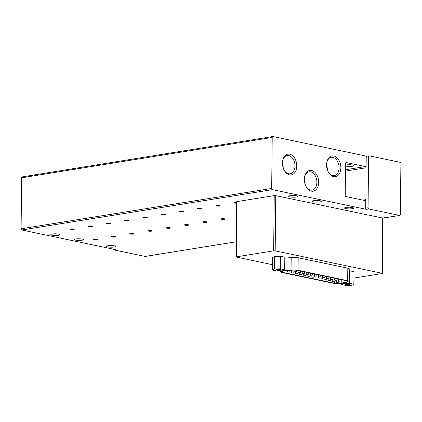 <?xml version="1.0" encoding="UTF-8"?>
<svg xmlns="http://www.w3.org/2000/svg" width="422" height="422" viewBox="0 0 422 422"><rect width="100%" height="100%" fill="white"/><g stroke="black" fill="none" stroke-linecap="round" stroke-linejoin="round"><path stroke-width="0.63" d="M345.523 165.129A4.542 0.839 0.6 0 1 352.818 165.044A4.542 0.839 0.6 0 1 354.026 165.63A4.542 0.839 0.6 0 1 351.141 166.379A4.542 0.839 0.6 0 1 346.156 166.115A4.542 0.839 0.6 0 1 345.512 165.946M320.061 200.751A4.542 0.839 0.6 0 1 321.269 201.336A4.542 0.839 0.6 0 1 318.383 202.085A4.542 0.839 0.6 0 1 313.404 201.827A4.542 0.839 0.6 0 1 312.19 201.241A4.542 0.839 0.6 0 1 315.081 200.492A4.542 0.839 0.6 0 1 320.061 200.751M296.566 195.824A4.542 0.839 0.6 0 1 297.774 196.409A4.542 0.839 0.6 0 1 294.888 197.158A4.542 0.839 0.6 0 1 289.903 196.9A4.542 0.839 0.6 0 1 288.695 196.314A4.542 0.839 0.6 0 1 291.581 195.565A4.542 0.839 0.6 0 1 296.566 195.824M58.669 234.136A4.542 0.839 0.6 0 1 59.877 234.722A4.542 0.839 0.6 0 1 56.991 235.471A4.542 0.839 0.6 0 1 52.006 235.207A4.542 0.839 0.6 0 1 50.798 234.627A4.542 0.839 0.6 0 1 53.684 233.872A4.542 0.839 0.6 0 1 58.669 234.136M82.163 239.063A4.542 0.839 0.6 0 1 83.377 239.649A4.542 0.839 0.6 0 1 80.486 240.398A4.542 0.839 0.6 0 1 75.506 240.139A4.542 0.839 0.6 0 1 74.293 239.554A4.542 0.839 0.6 0 1 77.184 238.805A4.542 0.839 0.6 0 1 82.163 239.063M326.591 164.812A10.513 7.037 -99.1 0 1 326.755 162.802A10.513 7.037 -99.1 0 1 334.551 156.177A10.513 7.037 -99.1 0 1 340.876 167.808A10.513 7.037 -99.1 0 1 336.086 176.528A10.513 7.037 -99.1 0 1 328.205 171.833A10.513 7.037 -99.1 0 1 326.591 164.812M328.073 171.569A9.258 6.193 80.9 0 0 334.287 175.599A9.258 6.193 80.9 0 0 339.103 167.777A9.258 6.193 80.9 0 0 331.339 157.316A9.258 6.193 80.9 0 0 326.712 163.098M282.455 163.008A10.513 7.037 -99.1 0 1 282.619 160.998A10.513 7.037 -99.1 0 1 290.415 154.373A10.513 7.037 -99.1 0 1 296.74 166.004A10.513 7.037 -99.1 0 1 291.95 174.724A10.513 7.037 -99.1 0 1 284.069 170.029A10.513 7.037 -99.1 0 1 282.455 163.008M283.937 169.765A9.258 6.193 80.9 0 0 290.146 173.795A9.258 6.193 80.9 0 0 294.967 165.973A9.258 6.193 80.9 0 0 287.203 155.512A9.258 6.193 80.9 0 0 282.576 161.294M304.362 179.313A10.513 7.037 -99.1 0 1 304.526 177.303A10.513 7.037 -99.1 0 1 312.322 170.678A10.513 7.037 -99.1 0 1 318.647 182.309A10.513 7.037 -99.1 0 1 313.857 191.029A10.513 7.037 -99.1 0 1 305.976 186.334A10.513 7.037 -99.1 0 1 304.362 179.313M305.844 186.065A9.258 6.193 80.9 0 0 312.053 190.1A9.258 6.193 80.9 0 0 316.875 182.278A9.258 6.193 80.9 0 0 309.11 171.817A9.258 6.193 80.9 0 0 304.484 177.593M352.37 207.529A4.542 0.839 0.6 0 1 353.583 208.115A4.542 0.839 0.6 0 1 350.693 208.864A4.542 0.839 0.6 0 1 345.713 208.6A4.542 0.839 0.6 0 1 344.505 208.02A4.542 0.839 0.6 0 1 347.39 207.265A4.542 0.839 0.6 0 1 352.37 207.529M114.473 245.841A4.542 0.839 0.6 0 1 115.686 246.427A4.542 0.839 0.6 0 1 112.795 247.176A4.542 0.839 0.6 0 1 107.816 246.912A4.542 0.839 0.6 0 1 106.608 246.327A4.542 0.839 0.6 0 1 109.493 245.578A4.542 0.839 0.6 0 1 114.473 245.841M234.806 202.502A1.693 0.311 -179.4 0 0 235.012 202.555A1.693 0.311 -179.4 0 0 236.605 202.665M236.6 203.214A2.163 0.401 0.6 0 1 234.126 202.718A2.163 0.401 0.6 0 1 234.78 202.507A2.163 0.401 0.6 0 1 236.605 202.428M216.57 205.44A1.693 0.311 -179.4 0 0 216.771 205.493A1.693 0.311 -179.4 0 0 219.166 205.535A1.693 0.311 -179.4 0 0 219.461 205.472M219.477 206.063A2.163 0.401 0.6 0 1 216.961 206.094A2.163 0.401 0.6 0 1 215.89 205.656A2.163 0.401 0.6 0 1 216.544 205.445A2.163 0.401 0.6 0 1 218.686 205.382A2.163 0.401 0.6 0 1 220.136 205.699A2.163 0.401 0.6 0 1 219.477 206.063M198.329 208.378A1.693 0.311 -179.4 0 0 198.535 208.431A1.693 0.311 -179.4 0 0 200.93 208.473A1.693 0.311 -179.4 0 0 201.22 208.41M201.241 209.001A2.163 0.401 0.6 0 1 198.72 209.027A2.163 0.401 0.6 0 1 197.649 208.595A2.163 0.401 0.6 0 1 198.303 208.384A2.163 0.401 0.6 0 1 200.45 208.32A2.163 0.401 0.6 0 1 201.895 208.637A2.163 0.401 0.6 0 1 201.241 209.001M180.088 211.316A1.693 0.311 -179.4 0 0 180.294 211.369A1.693 0.311 -179.4 0 0 182.689 211.411A1.693 0.311 -179.4 0 0 182.984 211.348M183 211.934A2.163 0.401 0.6 0 1 180.484 211.965A2.163 0.401 0.6 0 1 179.413 211.533A2.163 0.401 0.6 0 1 180.062 211.322A2.163 0.401 0.6 0 1 182.209 211.253A2.163 0.401 0.6 0 1 183.654 211.575A2.163 0.401 0.6 0 1 183 211.934M161.853 214.255A1.693 0.311 -179.4 0 0 162.059 214.307A1.693 0.311 -179.4 0 0 164.448 214.344A1.693 0.311 -179.4 0 0 164.744 214.281M164.765 214.872A2.163 0.401 0.6 0 1 162.243 214.903A2.163 0.401 0.6 0 1 161.172 214.466A2.163 0.401 0.6 0 1 161.826 214.255A2.163 0.401 0.6 0 1 163.973 214.191A2.163 0.401 0.6 0 1 165.419 214.513A2.163 0.401 0.6 0 1 164.765 214.872M143.612 217.188A1.693 0.311 -179.4 0 0 143.818 217.24A1.693 0.311 -179.4 0 0 146.212 217.283A1.693 0.311 -179.4 0 0 146.503 217.219M146.524 217.81A2.163 0.401 0.6 0 1 144.007 217.842A2.163 0.401 0.6 0 1 142.931 217.404A2.163 0.401 0.6 0 1 143.585 217.193A2.163 0.401 0.6 0 1 145.732 217.13A2.163 0.401 0.6 0 1 147.178 217.451A2.163 0.401 0.6 0 1 146.524 217.81M125.376 220.126A1.693 0.311 -179.4 0 0 125.577 220.178A1.693 0.311 -179.4 0 0 127.971 220.221A1.693 0.311 -179.4 0 0 128.267 220.157M128.288 220.748A2.163 0.401 0.6 0 1 125.767 220.78A2.163 0.401 0.6 0 1 124.696 220.342A2.163 0.401 0.6 0 1 125.35 220.131A2.163 0.401 0.6 0 1 127.491 220.068A2.163 0.401 0.6 0 1 128.942 220.384A2.163 0.401 0.6 0 1 128.288 220.748M107.135 223.064A1.693 0.311 -179.4 0 0 107.341 223.117A1.693 0.311 -179.4 0 0 109.736 223.159A1.693 0.311 -179.4 0 0 110.026 223.096M110.047 223.686A2.163 0.401 0.6 0 1 107.526 223.713A2.163 0.401 0.6 0 1 106.455 223.28A2.163 0.401 0.6 0 1 107.109 223.069A2.163 0.401 0.6 0 1 109.256 223.006A2.163 0.401 0.6 0 1 110.701 223.322A2.163 0.401 0.6 0 1 110.047 223.686M88.873 226.007A2.163 0.401 0.6 0 1 91.015 225.939A2.163 0.401 0.6 0 1 92.465 226.261A2.163 0.401 0.6 0 1 91.806 226.619A2.163 0.401 0.6 0 1 89.29 226.651A2.163 0.401 0.6 0 1 88.219 226.218A2.163 0.401 0.6 0 1 88.873 226.007A1.693 0.311 -179.4 0 0 89.1 226.055A1.693 0.311 -179.4 0 0 91.495 226.097A1.693 0.311 -179.4 0 0 91.79 226.034M70.659 228.94A1.693 0.311 -179.4 0 0 70.864 228.993A1.693 0.311 -179.4 0 0 73.254 229.03A1.693 0.311 -179.4 0 0 73.549 228.967M73.57 229.557A2.163 0.401 0.6 0 1 71.049 229.589A2.163 0.401 0.6 0 1 69.978 229.151A2.163 0.401 0.6 0 1 70.632 228.94A2.163 0.401 0.6 0 1 72.779 228.877A2.163 0.401 0.6 0 1 74.225 229.199A2.163 0.401 0.6 0 1 73.57 229.557M221.603 218.786A1.693 0.311 -179.4 0 0 221.808 218.839A1.693 0.311 -179.4 0 0 224.203 218.881A1.693 0.311 -179.4 0 0 224.499 218.818M224.515 219.408A2.163 0.401 0.6 0 1 221.998 219.44A2.163 0.401 0.6 0 1 220.928 219.002A2.163 0.401 0.6 0 1 221.582 218.791A2.163 0.401 0.6 0 1 223.723 218.728A2.163 0.401 0.6 0 1 225.174 219.044A2.163 0.401 0.6 0 1 224.515 219.408M203.367 221.724A1.693 0.311 -179.4 0 0 203.573 221.777A1.693 0.311 -179.4 0 0 205.962 221.819A1.693 0.311 -179.4 0 0 206.258 221.756M206.279 222.347A2.163 0.401 0.6 0 1 203.757 222.373A2.163 0.401 0.6 0 1 202.687 221.94A2.163 0.401 0.6 0 1 203.341 221.729A2.163 0.401 0.6 0 1 205.488 221.666A2.163 0.401 0.6 0 1 206.933 221.983A2.163 0.401 0.6 0 1 206.279 222.347M185.126 224.662A1.693 0.311 -179.4 0 0 185.332 224.715A1.693 0.311 -179.4 0 0 187.727 224.757A1.693 0.311 -179.4 0 0 188.022 224.694M188.038 225.279A2.163 0.401 0.6 0 1 185.522 225.311A2.163 0.401 0.6 0 1 184.451 224.879A2.163 0.401 0.6 0 1 185.1 224.668A2.163 0.401 0.6 0 1 187.247 224.599A2.163 0.401 0.6 0 1 188.692 224.921A2.163 0.401 0.6 0 1 188.038 225.279M166.89 227.6A1.693 0.311 -179.4 0 0 167.096 227.653A1.693 0.311 -179.4 0 0 169.486 227.69A1.693 0.311 -179.4 0 0 169.781 227.627M169.802 228.218A2.163 0.401 0.6 0 1 167.281 228.249A2.163 0.401 0.6 0 1 166.21 227.811A2.163 0.401 0.6 0 1 166.864 227.6A2.163 0.401 0.6 0 1 169.006 227.537A2.163 0.401 0.6 0 1 170.456 227.859A2.163 0.401 0.6 0 1 169.802 228.218M148.649 230.533A1.693 0.311 -179.4 0 0 148.855 230.586A1.693 0.311 -179.4 0 0 151.25 230.628A1.693 0.311 -179.4 0 0 151.54 230.565M151.561 231.156A2.163 0.401 0.6 0 1 149.045 231.187A2.163 0.401 0.6 0 1 147.969 230.75A2.163 0.401 0.6 0 1 148.623 230.539A2.163 0.401 0.6 0 1 150.77 230.475A2.163 0.401 0.6 0 1 152.215 230.797A2.163 0.401 0.6 0 1 151.561 231.156M130.414 233.471A1.693 0.311 -179.4 0 0 130.614 233.524A1.693 0.311 -179.4 0 0 133.009 233.566A1.693 0.311 -179.4 0 0 133.305 233.503M133.32 234.094A2.163 0.401 0.6 0 1 130.804 234.126A2.163 0.401 0.6 0 1 129.733 233.688A2.163 0.401 0.6 0 1 130.387 233.477A2.163 0.401 0.6 0 1 132.529 233.413A2.163 0.401 0.6 0 1 133.98 233.73A2.163 0.401 0.6 0 1 133.32 234.094M112.173 236.41A1.693 0.311 -179.4 0 0 112.379 236.462A1.693 0.311 -179.4 0 0 114.773 236.505A1.693 0.311 -179.4 0 0 115.064 236.441M115.085 237.032A2.163 0.401 0.6 0 1 112.563 237.058A2.163 0.401 0.6 0 1 111.492 236.626A2.163 0.401 0.6 0 1 112.146 236.415A2.163 0.401 0.6 0 1 114.293 236.352A2.163 0.401 0.6 0 1 115.739 236.668A2.163 0.401 0.6 0 1 115.085 237.032M93.932 239.348A1.693 0.311 -179.4 0 0 94.138 239.401A1.693 0.311 -179.4 0 0 96.532 239.443A1.693 0.311 -179.4 0 0 96.828 239.379M96.844 239.965A2.163 0.401 0.6 0 1 94.328 239.997A2.163 0.401 0.6 0 1 93.257 239.564A2.163 0.401 0.6 0 1 93.906 239.353A2.163 0.401 0.6 0 1 96.052 239.285A2.163 0.401 0.6 0 1 97.498 239.606A2.163 0.401 0.6 0 1 96.844 239.965M327.335 169.718A9.258 6.193 80.9 0 0 327.335 169.676A9.258 6.193 80.9 0 0 326.591 165.086M283.199 167.914A9.258 6.193 80.9 0 0 283.199 167.866A9.258 6.193 80.9 0 0 282.455 163.282M305.106 184.214A9.258 6.193 80.9 0 0 305.106 184.171A9.258 6.193 80.9 0 0 304.362 179.587M280.35 269.6A2.379 0.438 0.6 0 1 280.941 269.822A2.379 0.438 0.6 0 1 279.675 270.286A2.379 0.438 0.6 0 1 276.858 270.159A2.379 0.438 0.6 0 1 276.268 269.774A2.379 0.438 0.6 0 1 277.95 269.452A2.379 0.438 0.6 0 1 280.35 269.6M277.048 269.531A1.852 0.343 -179.4 0 0 277.249 269.584A1.852 0.343 -179.4 0 0 280.166 269.563M349.522 284.106A2.379 0.438 0.6 0 1 350.112 284.328A2.379 0.438 0.6 0 1 348.846 284.792A2.379 0.438 0.6 0 1 346.029 284.665A2.379 0.438 0.6 0 1 345.444 284.28A2.379 0.438 0.6 0 1 347.121 283.959A2.379 0.438 0.6 0 1 349.522 284.106M346.225 284.038A1.852 0.343 -179.4 0 0 346.425 284.09A1.852 0.343 -179.4 0 0 349.337 284.069M339.098 281.173L341.192 281.041L339.098 281.173M335.026 280.319L337.125 280.187L335.026 280.319M330.959 279.464L333.058 279.338L330.959 279.464M326.892 278.615L328.991 278.483L326.892 278.615M322.825 277.76L324.924 277.629L322.825 277.76M318.758 276.906L320.852 276.779L318.758 276.906M314.685 276.057L316.785 275.925L314.685 276.057M310.618 275.202L312.718 275.07L310.618 275.202M306.551 274.347L308.651 274.216L306.551 274.347M302.484 273.493L304.584 273.366L302.484 273.493M298.412 272.644L300.511 272.512L298.412 272.644M294.345 271.789L296.444 271.657L294.345 271.789M336.587 282.329L338.687 282.197L336.587 282.329M332.52 281.474L334.614 281.347L332.52 281.474M328.448 280.625L330.547 280.493L328.448 280.625M324.381 279.77L326.48 279.638L324.381 279.77M320.314 278.916L322.413 278.784L320.314 278.916M316.247 278.061L318.346 277.934L316.247 278.061M312.18 277.212L314.274 277.08L312.18 277.212M308.107 276.357L310.207 276.225L308.107 276.357M304.04 275.503L306.14 275.371L304.04 275.503M299.973 274.648L302.073 274.522L299.973 274.648M295.906 273.799L298.006 273.667L295.906 273.799M291.839 272.944L293.934 272.812L291.839 272.944M287.767 272.09L289.867 271.958L287.767 272.09M22.382 176.892A1.081 0.723 80.9 0 0 22.197 176.887A1.081 0.723 80.9 0 0 21.633 177.799L272.216 137.445A1.081 0.723 -99.1 0 1 272.781 136.528A1.081 0.723 -99.1 0 1 272.965 136.533L366.866 156.23M366.955 156.245A1.081 0.723 80.9 0 0 366.776 156.24L369.155 155.86A1.081 0.723 80.9 0 1 369.334 155.866L400.177 162.333A1.081 0.723 -99.1 0 1 400.9 163.546L400.367 214.529A1.081 0.723 -99.1 0 1 399.803 215.442A1.081 0.723 -99.1 0 1 399.618 215.436L368.781 208.969A1.081 0.723 -99.1 0 1 368.058 207.756L365.679 208.136A1.081 0.723 80.9 0 0 366.401 209.354L272.406 189.642A1.081 0.723 -99.1 0 1 271.684 188.428L272.216 137.445M21.633 177.799L21.1 228.782A1.081 0.723 80.9 0 0 21.823 229.995L115.818 249.708L114.23 249.961L145.073 256.434A1.081 0.723 80.9 0 0 145.252 256.439A1.081 0.723 80.9 0 0 145.426 256.376M113.581 249.238A1.081 0.723 80.9 0 0 114.23 249.961M369.155 155.86A1.081 0.723 80.9 0 0 368.591 156.773L368.058 207.756M366.776 156.24A1.081 0.723 80.9 0 0 366.212 157.153L368.591 156.773M365.679 208.136L365.768 199.643A1.081 0.723 -99.1 0 1 365.204 200.555A1.081 0.723 -99.1 0 1 365.019 200.55L345.929 196.547A1.081 0.723 -99.1 0 1 345.207 195.328L345.539 163.462A1.081 0.723 -99.1 0 1 346.103 162.549A1.081 0.723 -99.1 0 1 346.283 162.554L365.378 166.558A1.081 0.723 -99.1 0 1 366.101 167.777L366.212 157.153M236.958 201.61L274.231 195.613L273.651 250.842L236.383 256.845L236.958 201.61L236.615 201.753L236.035 256.987L272.575 264.726M353.926 278.072L381.963 273.556L382.311 273.414L382.021 273.277L275.181 250.868L275.756 195.639L274.231 195.613M275.756 195.639L382.601 218.042L382.021 273.277M399.803 215.442L382.601 218.042M273.651 250.842L275.181 250.868M280.451 268.798L274.363 268.993L272.517 270.075L272.649 257.541L274.495 256.46L280.583 256.265L284.818 257.151L284.686 269.684L280.451 268.798L280.583 256.265M349.242 270.787L353.995 271.657L353.863 284.191L349.622 283.304L349.754 270.771M236.383 256.845L236.035 256.987M284.808 258.217L291.185 257.52A5.491 1.013 0.6 0 1 298.196 257.752L347.802 268.155A5.491 1.013 0.6 0 1 349.263 268.861L349.131 281.395A5.491 1.013 0.6 0 1 348.013 281.996L342.137 283.362A5.491 1.013 0.6 0 1 333.739 283.352L281.859 272.475A5.491 1.013 0.6 0 1 280.398 271.768A5.491 1.013 0.6 0 1 282.909 270.945L282.914 270.729M274.363 268.993L274.495 256.46M272.517 270.075L276.758 270.961L282.846 270.771L284.686 269.684M349.622 283.304L343.534 283.5L343.54 283.035M343.534 283.5L341.693 284.581L341.704 283.452M341.693 284.581L345.929 285.472L352.017 285.277L353.863 284.191M347.802 268.155L347.67 280.688A5.491 1.013 0.6 0 1 349.131 281.395M347.67 280.688L298.064 270.286L298.196 257.752M291.185 257.52L291.053 270.054A5.491 1.013 0.6 0 1 298.064 270.286M291.053 270.054L282.909 270.945M347.195 281.859L341.213 283.252A4.325 0.797 0.6 0 1 334.604 283.241L282.587 272.332A4.325 0.797 0.6 0 1 281.432 271.779A4.325 0.797 0.6 0 1 283.41 271.124L291.702 270.222A4.325 0.797 0.6 0 1 297.22 270.402L346.926 280.825A4.325 0.797 0.6 0 1 348.076 281.384A4.325 0.797 0.6 0 1 347.195 281.859L347.206 280.894M21.1 228.782L271.684 188.428M345.46 171.1L366.101 167.777M365.768 199.643L362.894 200.102M345.929 162.612L346.283 162.554M365.378 166.558L345.476 169.765M145.073 256.434L236.193 241.759M382.859 218.137L399.618 215.436M368.781 208.969L366.401 209.354M272.406 189.642L21.823 229.995M341.25 279.638L341.213 283.252M334.604 283.241L334.614 281.347M282.598 271.246L282.587 272.332M338.792 279.121L338.771 281.015M334.725 278.267L334.704 280.166M330.658 277.418L330.637 279.311M326.591 276.563L326.57 278.457M322.519 275.708L322.503 277.602M318.452 274.854L318.431 276.753M314.385 274.005L314.364 275.898M310.318 273.15L310.297 275.044M306.251 272.296L306.23 274.194M302.178 271.446L302.163 273.34M298.111 270.592L298.09 272.485M294.039 270.117L294.023 271.631M336.281 280.393L336.265 282.17M332.214 279.538L332.198 281.321M328.147 278.689L328.126 280.466M324.08 277.834L324.059 279.612M320.008 276.98L319.992 278.763M315.941 276.13L315.925 277.908M311.874 275.276L311.858 277.054M307.807 274.421L307.786 276.199M303.74 273.567L303.719 275.35M299.667 272.717L299.652 274.495M295.6 271.863L295.585 273.641M291.544 270.238L291.512 272.786M287.461 270.681L287.445 271.937M272.781 136.528L22.197 176.887M236.193 241.79L145.252 256.439M382.886 218.185L382.311 273.414M280.408 270.845L280.398 271.768M341.208 279.628L341.192 281.041M337.141 278.773L337.125 280.187M333.074 277.924L333.058 279.338M329.007 277.069L328.991 278.483M324.935 276.215L324.924 277.629M320.868 275.366L320.852 276.779M316.801 274.511L316.785 275.925M312.734 273.656L312.718 275.07M308.667 272.802L308.651 274.216M304.594 271.953L304.584 273.366M300.527 271.098L300.511 272.512M296.46 270.275L296.444 271.657M338.718 279.106L338.687 282.197M330.579 277.402L330.547 280.493M326.512 276.547L326.48 279.638M322.445 275.693L322.413 278.784M318.378 274.838L318.346 277.934M314.311 273.989L314.274 277.08M310.239 273.134L310.207 276.225M306.172 272.28L306.14 275.371M302.105 271.43L302.073 274.522M298.037 270.576L298.006 273.667M293.965 270.117L293.934 272.812M289.882 270.418L289.867 271.958"/></g></svg>
